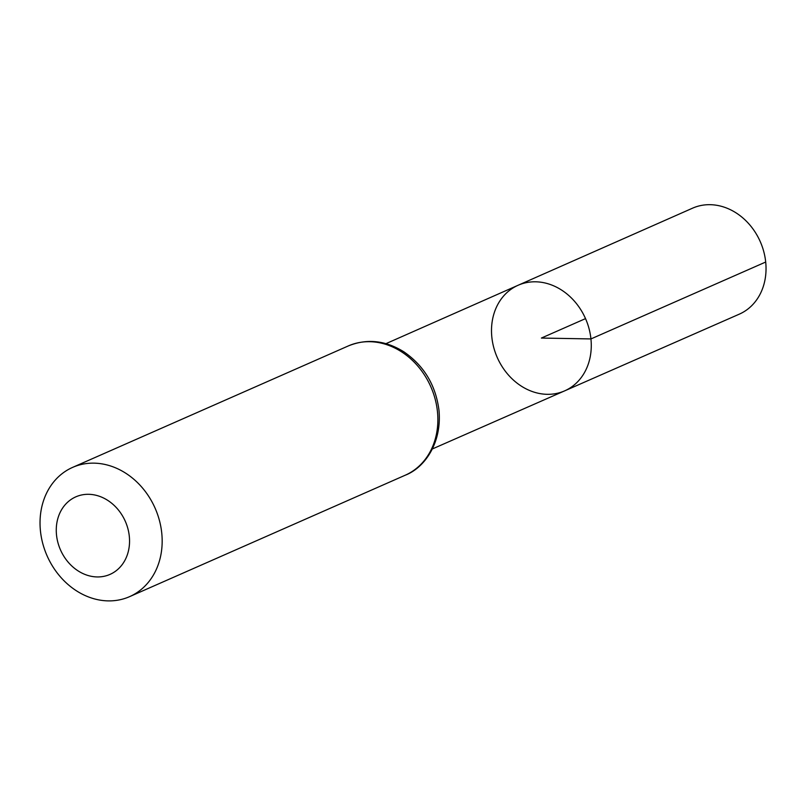<?xml version="1.0" encoding="UTF-8"?>
<svg xmlns="http://www.w3.org/2000/svg" width="806" height="806" viewBox="0 0 806 806"><rect width="100%" height="100%" fill="white"/><g stroke="black" fill="none" stroke-linecap="round" stroke-linejoin="round"><path stroke-width="1.21" d="M590.939 338.933A57.7 48.229 66.2 0 1 564.613 390.88A57.7 48.229 66.2 0 1 497.262 357.501A57.7 48.229 66.2 0 1 518.087 285.274A57.7 48.229 66.2 0 1 590.939 338.933A57.7 48.229 66.2 0 1 564.613 390.88L739.273 314.169A57.921 48.41 66.2 0 0 765.7 262.031A57.921 48.41 66.2 0 0 692.576 208.17L518.087 285.274A57.7 48.229 66.2 0 1 590.939 338.933M129.303 536.272A42.375 35.424 66.2 0 1 78.414 571.091A42.375 35.424 66.2 0 1 71.019 499.519A42.375 35.424 66.2 0 1 129.303 536.272M161.754 533.088A70.626 59.029 66.2 0 1 129.585 596.652A70.626 59.029 66.2 0 1 47.08 555.818A70.626 59.029 66.2 0 1 72.631 467.379A70.626 59.029 66.2 0 1 161.754 533.088M585.529 318.612L541.39 338.057L590.939 338.933L765.7 262.031M437.457 411.634A70.626 59.029 66.2 0 1 405.277 475.197C424.208 467.974 442.061 443.502 438.988 410.294C435.744 385.197 424.006 365.692 403.776 351.769C385.389 340.364 366.901 338.419 348.333 345.925A70.626 59.029 66.2 0 1 437.457 411.634M432.369 448.952L564.613 390.88M385.983 343.648L518.087 285.274M129.585 596.652L405.277 475.197M72.631 467.379L348.333 345.925"/></g></svg>
